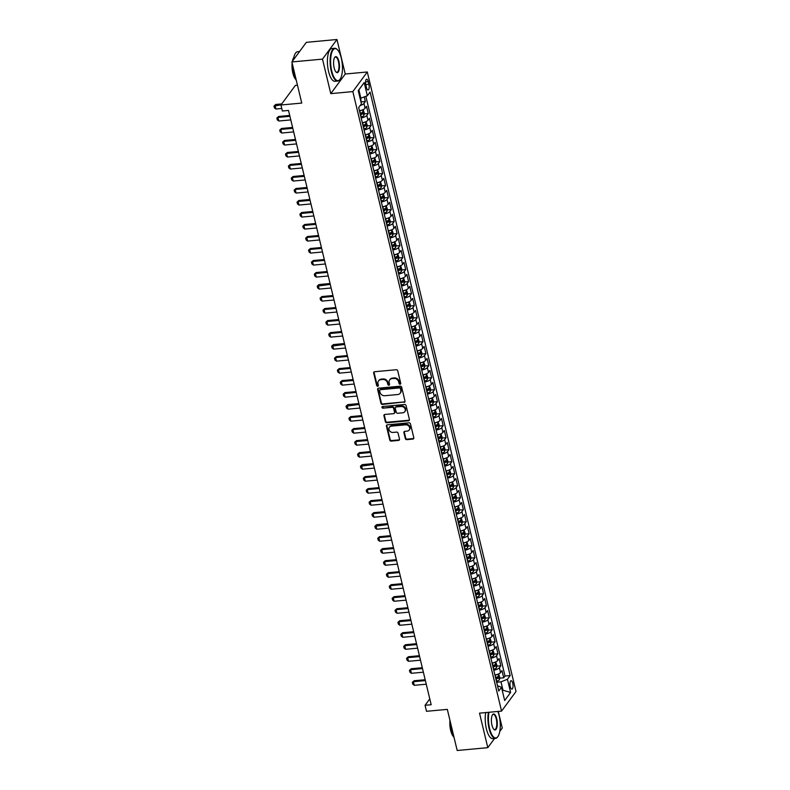 <?xml version="1.0" encoding="UTF-8"?>
<svg xmlns="http://www.w3.org/2000/svg" width="790" height="790" viewBox="0 0 790 790"><rect width="100%" height="100%" fill="white"/><g stroke="black" fill="none" stroke-linecap="round" stroke-linejoin="round"><path stroke-width="1.19" d="M400.086 384.226A0.909 0.78 -143.6 0 0 400.728 383.318L397.726 370.796A1.294 1.116 -143.6 0 0 396.234 369.73L374.598 371.735A1.294 1.116 -143.6 0 0 373.68 373.028L376.692 385.55A0.909 0.78 -143.6 0 0 378.371 385.392L377.985 383.772A4.138 3.585 -143.6 0 1 378.499 380.958A4.138 3.585 -143.6 0 1 380.928 379.644L382.725 379.476A4.138 3.585 -143.6 0 1 387.475 382.893L387.87 384.513A0.909 0.78 -143.6 0 0 389.549 384.355L389.164 382.735A4.138 3.585 -143.6 0 1 389.677 379.921A4.138 3.585 -143.6 0 1 392.107 378.608L393.904 378.44A4.138 3.585 -143.6 0 1 398.654 381.856L399.049 383.476A0.909 0.78 -143.6 0 0 400.086 384.226M389.677 379.921L390.072 379.397A4.138 3.585 -143.6 0 1 392.492 378.074L394.299 377.916A4.138 3.585 -143.6 0 1 399.049 381.323L399.434 382.943A0.909 0.78 -143.6 0 0 400.747 383.624M374.085 371.912A1.294 1.116 -143.6 0 0 374.075 372.495L377.077 385.016A0.909 0.78 -143.6 0 0 378.39 385.688M378.499 380.958L378.894 380.425A4.138 3.585 -143.6 0 1 381.313 379.111L383.12 378.943A4.138 3.585 -143.6 0 1 387.87 382.36L388.255 383.979A0.909 0.78 -143.6 0 0 389.569 384.661M512.74 683.212A4.217 1.511 84.7 0 0 511.1 680.713A4.217 1.511 84.7 0 0 510.241 686.609A4.217 1.511 84.7 0 0 511.881 689.107A4.217 1.511 84.7 0 0 512.74 683.212M405.329 438.578A1.294 1.116 -143.6 0 0 406.82 439.645L412.894 439.082A1.294 1.116 -143.6 0 0 413.812 437.798L410.474 423.894A1.294 1.116 -143.6 0 0 408.983 422.828L387.347 424.822A1.294 1.116 -143.6 0 0 386.428 426.116L389.766 440.02A1.294 1.116 -143.6 0 0 391.257 441.087L398.585 440.415A1.294 1.116 -143.6 0 0 399.503 439.122L398.071 433.167A1.294 1.116 -143.6 0 0 396.59 432.1L392.956 432.436A3.456 2.992 -143.6 0 1 391.445 426.136L405.685 424.813A3.456 2.992 -143.6 0 1 407.196 431.123L404.826 431.34A1.294 1.116 -143.6 0 0 403.907 432.634L405.329 438.578L405.724 438.055A1.294 1.116 -143.6 0 0 407.206 439.122L413.279 438.559A1.294 1.116 -143.6 0 0 413.792 438.371M322.498 59.122L330.783 93.635L345.25 74.013L336.965 39.5L322.498 59.122L291.885 61.956L301.76 103.075L280.944 105.001L282.385 111.005L288.508 110.432L431.182 704.739L425.06 705.302L426.501 711.306L447.318 709.381L457.193 750.5L487.805 747.666L494.579 738.482M330.783 93.635L352.834 91.591L501.561 711.109L479.52 713.153L487.805 747.666M404.095 402.436A1.294 1.116 -143.6 0 0 405.013 401.142L401.666 387.238A1.294 1.116 -143.6 0 0 400.184 386.172L378.548 388.176A1.294 1.116 -143.6 0 0 377.63 389.47L380.968 403.374A1.294 1.116 -143.6 0 0 382.459 404.441L404.48 401.903A1.294 1.116 -143.6 0 0 404.994 401.725M406.07 405.566L409.408 419.47A1.294 1.116 -143.6 0 1 408.489 420.764L386.853 422.769A1.294 1.116 -143.6 0 1 385.372 421.692L383.94 415.747A1.294 1.116 -143.6 0 1 384.858 414.454L393.637 413.644A1.294 1.116 -143.6 0 0 394.556 412.35L393.608 408.41A1.294 1.116 -143.6 0 0 392.116 407.334L382.982 408.183A0.909 0.78 -143.6 0 1 382.587 406.534L404.589 404.5A1.294 1.116 -143.6 0 1 406.07 405.566M499.784 731.422L502.262 728.044L498.273 711.415M291.885 61.956L306.342 42.334L336.965 39.5M499.715 678.176L503.724 677.8L501.996 670.601L500.564 672.537L499.408 667.728A5.273 1.837 166.5 0 1 493.76 670.206M496.831 666.168L500.84 665.792L499.112 658.593L497.68 660.529L496.535 655.72A5.273 1.837 166.5 0 1 490.876 658.198M493.947 654.16L497.957 653.784L496.229 646.585L494.797 648.521L493.651 643.722A5.273 1.837 166.5 0 1 487.993 646.19M491.064 642.152L495.073 641.786L493.345 634.577L491.923 636.513L490.768 631.714A5.273 1.837 166.5 0 1 485.119 634.182M488.181 630.144L492.19 629.778L490.462 622.569L489.04 624.505L487.884 619.706A5.273 1.837 166.5 0 1 482.236 622.174M485.307 618.145L489.306 617.77L487.578 610.571L486.156 612.507L485.001 607.698A5.273 1.837 166.5 0 1 479.352 610.176M482.423 606.137L486.423 605.762L484.695 598.563L483.273 600.499L482.117 595.69A5.273 1.837 166.5 0 1 476.469 598.168M479.54 594.129L483.549 593.754L481.811 586.555L480.389 588.491L479.234 583.692A5.273 1.837 166.5 0 1 473.585 586.16M476.656 582.121L480.666 581.756L478.938 574.547L477.506 576.483L476.35 571.683A5.273 1.837 166.5 0 1 470.702 574.152M473.773 570.113L477.782 569.748L476.054 562.539L474.622 564.475L473.467 559.676A5.273 1.837 166.5 0 1 467.818 562.144M470.889 558.115L474.899 557.74L473.171 550.541L471.739 552.477L470.593 547.668A5.273 1.837 166.5 0 1 464.935 550.146M468.006 546.107L472.015 545.732L470.287 538.533L468.855 540.469L467.71 535.66A5.273 1.837 166.5 0 1 462.051 538.138M465.122 534.099L469.132 533.724L467.404 526.525L465.982 528.461L464.826 523.661A5.273 1.837 166.5 0 1 459.178 526.13M462.239 522.091L466.248 521.726L464.52 514.517L463.098 516.453L461.943 511.653A5.273 1.837 166.5 0 1 456.294 514.122M459.365 510.083L463.365 509.718L461.637 502.509L460.215 504.445L459.059 499.645A5.273 1.837 166.5 0 1 453.411 502.114M456.482 498.085L460.481 497.71L458.753 490.511L457.331 492.437L456.176 487.637A5.273 1.837 166.5 0 1 450.527 490.116M453.598 486.077L457.608 485.702L455.87 478.503L454.447 480.438L453.292 475.629A5.273 1.837 166.5 0 1 447.644 478.108M450.715 474.069L454.724 473.694L452.996 466.495L451.564 468.431L450.409 463.631A5.273 1.837 166.5 0 1 444.76 466.1M447.831 462.061L451.841 461.696L450.112 454.487L448.681 456.423L447.525 451.623A5.273 1.837 166.5 0 1 441.877 454.092M444.948 450.053L448.957 449.688L447.229 442.479L445.797 444.415L444.651 439.615A5.273 1.837 166.5 0 1 438.993 442.084M442.064 438.055L446.074 437.68L444.345 430.471L442.913 432.406L441.768 427.607A5.273 1.837 166.5 0 1 436.11 430.086M439.181 426.047L443.19 425.672L441.462 418.473L440.04 420.408L438.885 415.599A5.273 1.837 166.5 0 1 433.236 418.078M436.297 414.039L440.307 413.664L438.578 406.465L437.156 408.4L436.001 403.601A5.273 1.837 166.5 0 1 430.353 406.07M433.424 402.031L437.423 401.666L435.695 394.457L434.273 396.392L433.118 391.593A5.273 1.837 166.5 0 1 427.469 394.062M430.54 390.023L434.54 389.658L432.811 382.449L431.389 384.384L430.234 379.585A5.273 1.837 166.5 0 1 424.586 382.054M427.657 378.025L431.666 377.65L429.928 370.441L428.506 372.376L427.351 367.577A5.273 1.837 166.5 0 1 421.702 370.056M424.773 366.017L428.782 365.642L427.054 358.443L425.622 360.378L424.467 355.569A5.273 1.837 166.5 0 1 418.819 358.048M421.89 354.009L425.899 353.634L424.171 346.435L422.739 348.37L421.584 343.571A5.273 1.837 166.5 0 1 415.935 346.04M419.006 342.001L423.015 341.635L421.287 334.427L419.855 336.362L418.71 331.563A5.273 1.837 166.5 0 1 413.051 334.032M416.123 329.993L420.132 329.627L418.404 322.419L416.972 324.354L415.826 319.555A5.273 1.837 166.5 0 1 410.168 322.024M413.239 317.995L417.248 317.62L415.52 310.411L414.098 312.346L412.943 307.547A5.273 1.837 166.5 0 1 407.294 310.026M410.356 305.987L414.365 305.612L412.637 298.413L411.215 300.348L410.059 295.539A5.273 1.837 166.5 0 1 404.411 298.018M407.482 293.979L411.481 293.603L409.753 286.405L408.331 288.34L407.176 283.531A5.273 1.837 166.5 0 1 401.527 286.01M404.599 281.971L408.598 281.605L406.87 274.397L405.448 276.332L404.292 271.533A5.273 1.837 166.5 0 1 398.644 274.002M401.715 269.963L405.724 269.597L403.986 262.389L402.564 264.324L401.409 259.525A5.273 1.837 166.5 0 1 395.76 261.994M398.832 257.955L402.841 257.589L401.113 250.381L399.681 252.316L398.525 247.517A5.273 1.837 166.5 0 1 392.877 249.996M395.948 245.957L399.957 245.581L398.229 238.383L396.797 240.318L395.642 235.509A5.273 1.837 166.5 0 1 389.993 237.988M393.065 233.949L397.074 233.573L395.346 226.375L393.914 228.31L392.768 223.501A5.273 1.837 166.5 0 1 387.11 225.98M390.181 221.941L394.19 221.565L392.462 214.367L391.03 216.302L389.885 211.503A5.273 1.837 166.5 0 1 384.226 213.972M387.298 209.933L391.307 209.567L389.579 202.358L388.157 204.294L387.001 199.495A5.273 1.837 166.5 0 1 381.353 201.964M384.414 197.925L388.423 197.559L386.695 190.351L385.273 192.286L384.118 187.487A5.273 1.837 166.5 0 1 378.469 189.965M381.54 185.927L385.54 185.551L383.812 178.352L382.39 180.288L381.234 175.479A5.273 1.837 166.5 0 1 375.586 177.957M378.657 173.919L382.656 173.543L380.928 166.344L379.506 168.28L378.351 163.471A5.273 1.837 166.5 0 1 372.702 165.949M375.773 161.911L379.783 161.535L378.045 154.336L376.623 156.272L375.467 151.473A5.273 1.837 166.5 0 1 369.819 153.941M372.89 149.903L376.899 149.537L375.171 142.328L373.739 144.264L372.584 139.465A5.273 1.837 166.5 0 1 366.935 141.933M370.006 137.894L374.016 137.529L372.288 130.32L370.856 132.256L369.7 127.457A5.273 1.837 166.5 0 1 364.052 129.925M367.123 125.896L371.132 125.521L369.404 118.322L367.972 120.258L366.827 115.449A5.273 1.837 166.5 0 1 361.168 117.927M364.239 113.888L368.249 113.513L366.521 106.314L365.089 108.25A5.273 1.837 166.5 0 1 359.44 110.719M365.839 84.925L366.471 87.572A4.088 1.462 84.7 0 0 368.061 89.991A4.088 1.462 84.7 0 0 368.9 84.283L368.259 81.637A4.088 1.462 84.7 0 0 366.678 79.217A4.088 1.462 84.7 0 0 365.839 84.925M352.834 91.591L367.291 71.979L516.018 691.487L501.561 711.109M503.724 677.8L505.027 676.023L510.172 675.549L370.085 92.055L367.35 95.768L360.112 98.414M510.172 675.549L507.437 679.262L510.607 692.465L504.672 700.523L501.502 687.32L498.767 691.033L358.68 107.539L361.415 103.826L358.245 90.613L364.18 82.555L367.35 95.768M361.356 101.88L365.365 101.505L363.943 103.441A5.273 1.837 166.5 0 1 360.181 105.495M368.249 113.513L366.827 115.449M371.132 125.521L369.7 127.457M374.016 137.529L372.584 139.465M376.899 149.537L375.467 151.473M379.783 161.535L378.351 163.471M382.656 173.543L381.234 175.479M385.54 185.551L384.118 187.487M388.423 197.559L387.001 199.495M391.307 209.567L389.885 211.503M394.19 221.565L392.768 223.501M397.074 233.573L395.642 235.509M399.957 245.581L398.525 247.517M402.841 257.589L401.409 259.525M405.724 269.597L404.292 271.533M408.598 281.605L407.176 283.531M411.481 293.603L410.059 295.539M414.365 305.612L412.943 307.547M417.248 317.62L415.826 319.555M420.132 329.627L418.71 331.563M423.015 341.635L421.584 343.571M425.899 353.634L424.467 355.569M428.782 365.642L427.351 367.577M431.666 377.65L430.234 379.585M434.54 389.658L433.118 391.593M437.423 401.666L436.001 403.601M440.307 413.664L438.885 415.599M443.19 425.672L441.768 427.607M446.074 437.68L444.651 439.615M448.957 449.688L447.525 451.623M451.841 461.696L450.409 463.631M454.724 473.694L453.292 475.629M457.608 485.702L456.176 487.637M460.481 497.71L459.059 499.645M463.365 509.718L461.943 511.653M466.248 521.726L464.826 523.661M469.132 533.724L467.71 535.66M472.015 545.732L470.593 547.668M474.899 557.74L473.467 559.676M477.782 569.748L476.35 571.683M480.666 581.756L479.234 583.692M483.549 593.754L482.117 595.69M486.423 605.762L485.001 607.698M489.306 617.77L487.884 619.706M492.19 629.778L490.768 631.714M495.073 641.786L493.651 643.722M497.957 653.784L496.535 655.72M500.84 665.792L499.408 667.728M505.027 676.023L365.869 96.36M365.365 101.505L364.279 96.992M502.213 690.312L502.993 690.243L500.978 681.839L496.653 682.234M360.892 98.335L358.877 89.932L358.275 90.751M297.465 85.192L295.401 85.379L280.944 105.001M345.25 74.013L367.291 71.979M429.78 698.903L425.06 705.302M502.391 691.053L502.993 690.243L510.607 692.465M497.483 685.71L501.502 687.32M362.324 122.727A5.273 1.837 -13.5 0 0 367.972 120.258M365.207 134.734A5.273 1.837 -13.5 0 0 370.856 132.256M368.091 146.743A5.273 1.837 -13.5 0 0 373.739 144.264M370.974 158.741A5.273 1.837 -13.5 0 0 376.623 156.272M373.858 170.749A5.273 1.837 -13.5 0 0 379.506 168.28M376.741 182.757A5.273 1.837 -13.5 0 0 382.39 180.288M379.615 194.765A5.273 1.837 -13.5 0 0 385.273 192.286M382.498 206.773A5.273 1.837 -13.5 0 0 388.157 204.294M385.382 218.771A5.273 1.837 -13.5 0 0 391.03 216.302M388.265 230.779A5.273 1.837 -13.5 0 0 393.914 228.31M391.149 242.787A5.273 1.837 -13.5 0 0 396.797 240.318M394.032 254.795A5.273 1.837 -13.5 0 0 399.681 252.316M396.916 266.803A5.273 1.837 -13.5 0 0 402.564 264.324M399.799 278.801A5.273 1.837 -13.5 0 0 405.448 276.332M402.683 290.809A5.273 1.837 -13.5 0 0 408.331 288.34M405.556 302.817A5.273 1.837 -13.5 0 0 411.215 300.348M408.44 314.825A5.273 1.837 -13.5 0 0 414.098 312.346M411.323 326.833A5.273 1.837 -13.5 0 0 416.972 324.354M414.207 338.831A5.273 1.837 -13.5 0 0 419.855 336.362M417.09 350.839A5.273 1.837 -13.5 0 0 422.739 348.37M419.974 362.847A5.273 1.837 -13.5 0 0 425.622 360.378M422.857 374.855A5.273 1.837 -13.5 0 0 428.506 372.376M425.741 386.863A5.273 1.837 -13.5 0 0 431.389 384.384M428.624 398.871A5.273 1.837 -13.5 0 0 434.273 396.392M431.498 410.869A5.273 1.837 -13.5 0 0 437.156 408.4M434.382 422.877A5.273 1.837 -13.5 0 0 440.04 420.408M437.265 434.885A5.273 1.837 -13.5 0 0 442.913 432.406M440.149 446.893A5.273 1.837 -13.5 0 0 445.797 444.415M443.032 458.901A5.273 1.837 -13.5 0 0 448.681 456.423M445.916 470.899A5.273 1.837 -13.5 0 0 451.564 468.431M448.799 482.907A5.273 1.837 -13.5 0 0 454.447 480.438M451.683 494.915A5.273 1.837 -13.5 0 0 457.331 492.437M454.566 506.923A5.273 1.837 -13.5 0 0 460.215 504.445M457.44 518.931A5.273 1.837 -13.5 0 0 463.098 516.453M460.323 530.929A5.273 1.837 -13.5 0 0 465.982 528.461M463.207 542.937A5.273 1.837 -13.5 0 0 468.855 540.469M466.09 554.945A5.273 1.837 -13.5 0 0 471.739 552.477M468.974 566.953A5.273 1.837 -13.5 0 0 474.622 564.475M471.857 578.961A5.273 1.837 -13.5 0 0 477.506 576.483M474.741 590.96A5.273 1.837 -13.5 0 0 480.389 588.491M477.624 602.968A5.273 1.837 -13.5 0 0 483.273 600.499M480.508 614.976A5.273 1.837 -13.5 0 0 486.156 612.507M483.381 626.983A5.273 1.837 -13.5 0 0 489.04 624.505M486.265 638.992A5.273 1.837 -13.5 0 0 491.923 636.513M489.148 650.99A5.273 1.837 -13.5 0 0 494.797 648.521M492.032 662.998A5.273 1.837 -13.5 0 0 497.68 660.529M494.915 675.006A5.273 1.837 -13.5 0 0 500.564 672.537M500.978 681.839L507.437 679.262M358.877 89.932L364.18 82.555M378.035 388.354A1.294 1.116 -143.6 0 0 378.025 388.937L381.363 402.841A1.294 1.116 -143.6 0 0 382.844 403.907L404.48 401.903M400.303 388.69A0.909 0.78 -143.6 0 0 399.256 387.949L380.267 389.707A0.909 0.78 -143.6 0 0 379.625 390.606L380.039 392.314A4.138 3.585 -143.6 0 0 384.789 395.731L397.765 394.526A4.138 3.585 -143.6 0 0 400.194 393.213A4.138 3.585 -143.6 0 0 400.708 390.398L400.688 388.166A0.909 0.78 -143.6 0 0 399.651 387.416L399.256 387.949M379.733 389.993L380.128 389.46A0.909 0.78 -143.6 0 1 380.662 389.174L399.651 387.416M400.194 393.213L400.589 392.679A4.138 3.585 -143.6 0 0 401.103 389.875L400.708 390.398M400.688 388.166L401.103 389.875M384.345 414.632A1.294 1.116 -143.6 0 0 384.335 415.214L385.757 421.169A1.294 1.116 -143.6 0 0 387.248 422.235L408.884 420.231A1.294 1.116 -143.6 0 0 409.398 420.053M394.388 413.229L394.783 412.706A1.294 1.116 -143.6 0 0 394.941 411.827L393.993 407.877A1.294 1.116 -143.6 0 0 392.512 406.81L382.982 408.183M382.321 406.603A0.909 0.78 -143.6 0 0 383.377 407.65M402.742 412.805A3.456 2.992 -143.6 0 0 401.221 406.495L396.205 406.959A1.294 1.116 -143.6 0 0 395.286 408.252L396.234 412.202A1.294 1.116 -143.6 0 0 397.716 413.269L402.742 412.805M404.766 411.699L405.161 411.165A3.456 2.992 -143.6 0 0 401.616 405.961L401.221 406.495M395.444 407.373L395.839 406.84A1.294 1.116 -143.6 0 1 396.6 406.425L401.616 405.961M404.312 431.518A1.294 1.116 -143.6 0 0 404.292 432.1L405.724 438.055M409.23 430.017L409.615 429.493A3.456 2.992 -143.6 0 0 406.08 424.289L405.685 424.813M389.411 427.232L389.806 426.709A3.456 2.992 -143.6 0 1 391.83 425.603L406.08 424.289M386.833 425.01A1.294 1.116 -143.6 0 0 386.824 425.583L390.161 439.497A1.294 1.116 -143.6 0 0 391.643 440.563L398.98 439.882A1.294 1.116 -143.6 0 0 399.493 439.704M361.158 102.779L360.783 98.345M281.754 103.905L275.759 104.458L275.058 105.406L275.927 109.01L281.773 108.467M275.927 109.01L274.406 107.865L273.982 106.058L275.759 104.458M281.043 104.853L273.982 106.058M341.31 58.164A16.077 5.757 84.7 0 0 337.37 49.652A16.077 5.757 84.7 0 0 331.454 53.621A16.077 5.757 84.7 0 0 331.77 71.1A16.077 5.757 84.7 0 0 340.115 79.207A16.077 5.757 84.7 0 0 341.31 58.164M339.967 79.395A16.471 5.905 -95.3 0 1 339.828 79.602A16.471 5.905 -95.3 0 1 337.685 81.064A16.471 5.905 -95.3 0 1 331.287 71.297A16.471 5.905 -95.3 0 1 334.654 48.269A16.471 5.905 -95.3 0 1 337.024 49.316A16.471 5.905 -95.3 0 1 337.202 49.493M338.92 61.403A8.038 2.884 -95.3 0 1 339.078 70.132A8.038 2.884 -95.3 0 1 336.125 72.127A8.038 2.884 -95.3 0 1 334.15 67.871A8.038 2.884 -95.3 0 1 334.753 57.344A8.038 2.884 -95.3 0 1 338.92 61.403M335.947 71.939A7.643 2.735 84.7 0 0 336.876 72.275A7.643 2.735 84.7 0 0 338.436 61.59A7.643 2.735 84.7 0 0 335.464 57.058A7.643 2.735 84.7 0 0 334.614 57.561M296.359 80.59A16.471 5.905 -95.3 0 1 294.305 74.714A16.471 5.905 -95.3 0 1 293.218 67.515M293.396 59.902A16.471 5.905 -95.3 0 1 297.672 51.696L299.578 51.518M295.845 79.484A11.86 4.246 -95.3 0 1 292.853 73.124A11.86 4.246 -95.3 0 1 292.142 63.002M292.389 61.274A11.86 4.246 -95.3 0 1 293.811 57.502M337.685 81.064L335 81.311A16.471 5.905 -95.3 0 1 328.591 71.544A16.471 5.905 -95.3 0 1 331.958 48.516L334.654 48.269M488.971 712.274A16.077 5.757 84.7 0 0 489.583 728.429A16.077 5.757 84.7 0 0 497.917 736.537A16.077 5.757 84.7 0 0 499.122 715.493A16.077 5.757 84.7 0 0 497.868 711.454M497.779 736.724A16.471 5.905 -95.3 0 1 497.641 736.932A16.471 5.905 -95.3 0 1 495.498 738.393A16.471 5.905 -95.3 0 1 489.099 728.627A16.471 5.905 -95.3 0 1 488.418 712.323M496.732 718.732A8.038 2.884 -95.3 0 1 496.89 727.471A8.038 2.884 -95.3 0 1 493.938 729.456A8.038 2.884 -95.3 0 1 491.963 725.2A8.038 2.884 -95.3 0 1 492.565 714.683A8.038 2.884 -95.3 0 1 496.732 718.732M493.76 729.269A7.643 2.735 84.7 0 0 494.688 729.605A7.643 2.735 84.7 0 0 496.248 718.92A7.643 2.735 84.7 0 0 493.276 714.387A7.643 2.735 84.7 0 0 492.427 714.891M454.171 737.929A16.471 5.905 -95.3 0 1 452.117 732.054A16.471 5.905 -95.3 0 1 451.031 724.855M453.657 736.813A11.86 4.246 -95.3 0 1 450.665 730.454A11.86 4.246 -95.3 0 1 449.954 720.342M495.498 738.393L492.812 738.65A16.471 5.905 -95.3 0 1 486.403 728.874A16.471 5.905 -95.3 0 1 485.722 712.57M361.583 110.225A3.496 1.215 166.5 0 1 359.746 110.946L359.509 111.005M363.114 109.642L364.368 113.296L363.874 115.557A3.496 1.215 166.5 0 1 361.188 116.95L360.951 117.009M360.408 114.728L360.635 114.669A3.496 1.215 -13.5 0 0 362.887 113.681L362.541 112.239A3.496 1.215 166.5 0 1 360.289 113.227L360.062 113.286M362.887 113.681L361.119 113.849A1.778 0.622 166.5 0 1 360.378 114.116L360.27 114.145M289.703 115.439L278.643 116.466L277.942 117.414L278.811 121.018L290.779 119.912M278.811 121.018L277.29 119.863L276.856 118.066L278.643 116.466M289.91 116.308L277.942 117.414L276.856 118.066M364.466 122.223A3.496 1.215 166.5 0 1 362.63 122.954L362.393 123.013M365.997 121.65L367.251 125.304L366.757 127.565A3.496 1.215 166.5 0 1 364.062 128.958L363.834 129.017M363.291 126.736L363.519 126.677A3.496 1.215 -13.5 0 0 365.77 125.689L365.424 124.247A3.496 1.215 166.5 0 1 363.173 125.235L362.946 125.294M365.77 125.689L364.002 125.857A1.778 0.622 166.5 0 1 363.262 126.124L363.143 126.153M292.586 127.447L281.526 128.464L280.825 129.422L281.694 133.026L293.663 131.92M281.694 133.026L280.174 131.871L279.739 130.073L281.526 128.464M292.794 128.316L280.825 129.422L279.739 130.073M367.35 134.231A3.496 1.215 166.5 0 1 365.503 134.962L365.276 135.021M368.881 133.648L370.135 137.302L369.641 139.563A3.496 1.215 166.5 0 1 366.945 140.966L366.718 141.025M366.165 138.744L366.402 138.685A3.496 1.215 -13.5 0 0 368.654 137.697L368.308 136.255A3.496 1.215 166.5 0 1 366.056 137.243L365.819 137.302M368.654 137.697L366.886 137.865A1.778 0.622 166.5 0 1 366.135 138.131L366.027 138.161M295.47 139.455L284.41 140.472L283.709 141.43L284.568 145.034L296.546 143.918M284.568 145.034L283.057 143.879L282.623 142.082L284.41 140.472M295.677 140.324L283.709 141.43L282.623 142.082M370.234 146.239A3.496 1.215 166.5 0 1 368.387 146.96L368.16 147.029M371.754 145.656L373.018 149.31L372.525 151.571A3.496 1.215 166.5 0 1 369.829 152.964L369.601 153.033M369.049 150.752L369.286 150.683A3.496 1.215 -13.5 0 0 371.537 149.705L371.191 148.263A3.496 1.215 166.5 0 1 368.94 149.241L368.703 149.31M371.537 149.705L369.769 149.863A1.778 0.622 166.5 0 1 369.019 150.139L368.91 150.169M298.353 151.453L287.293 152.48L286.592 153.438L287.451 157.032L299.43 155.926M287.451 157.032L285.941 155.887L285.506 154.089L287.293 152.48M298.561 152.322L286.592 153.438L285.506 154.089M373.117 158.247A3.496 1.215 166.5 0 1 371.27 158.968L371.043 159.027M374.638 157.664L375.902 161.318L375.408 163.579A3.496 1.215 166.5 0 1 372.712 164.972L372.485 165.031M371.932 162.75L372.169 162.691A3.496 1.215 -13.5 0 0 374.411 161.713L374.065 160.271A3.496 1.215 166.5 0 1 371.823 161.249L371.586 161.308M374.411 161.713L372.653 161.871A1.778 0.622 166.5 0 1 371.902 162.138L371.794 162.167M301.237 163.461L290.177 164.488L289.476 165.436L290.335 169.04L302.313 167.934M290.335 169.04L288.824 167.895L288.39 166.088L290.177 164.488M301.444 164.33L289.476 165.436L288.39 166.088M376 170.255A3.496 1.215 166.5 0 1 374.154 170.976L373.927 171.035M377.521 169.672L378.785 173.326L378.291 175.587A3.496 1.215 166.5 0 1 375.596 176.98L375.369 177.039M374.816 174.758L375.053 174.699A3.496 1.215 -13.5 0 0 377.294 173.711L376.949 172.279A3.496 1.215 166.5 0 1 374.707 173.257L374.47 173.316M377.294 173.711L375.536 173.879A1.778 0.622 166.5 0 1 374.786 174.146L374.677 174.175M304.12 175.469L293.06 176.496L292.359 177.444L293.218 181.048L305.187 179.942M293.218 181.048L291.707 179.893L291.273 178.096L293.06 176.496M304.328 176.338L292.359 177.444L291.273 178.096M378.884 182.253A3.496 1.215 166.5 0 1 377.037 182.984L376.8 183.043M380.405 181.68L381.669 185.334L381.175 187.595A3.496 1.215 166.5 0 1 378.479 188.988L378.242 189.047M377.699 186.766L377.926 186.707A3.496 1.215 -13.5 0 0 380.178 185.719L379.832 184.277A3.496 1.215 166.5 0 1 377.581 185.265L377.353 185.324M380.178 185.719L378.42 185.887A1.778 0.622 166.5 0 1 377.669 186.154L377.561 186.183M307.004 187.477L295.944 188.494L295.233 189.452L296.102 193.056L308.07 191.95M296.102 193.056L294.591 191.901L294.156 190.104L295.944 188.494M307.211 188.346L295.233 189.452L294.156 190.104M381.768 194.261A3.496 1.215 166.5 0 1 379.921 194.992L379.684 195.051M383.288 193.678L384.552 197.332L384.059 199.594A3.496 1.215 166.5 0 1 381.363 200.996L381.126 201.055M380.582 198.774L380.81 198.715A3.496 1.215 -13.5 0 0 383.061 197.727L382.716 196.285A3.496 1.215 166.5 0 1 380.464 197.273L380.237 197.332M383.061 197.727L381.303 197.895A1.778 0.622 166.5 0 1 380.553 198.162L380.444 198.191M309.877 199.485L298.827 200.502L298.116 201.46L298.985 205.064L310.954 203.948M298.985 205.064L297.465 203.909L297.04 202.112L298.827 200.502M310.095 200.354L298.116 201.46L297.04 202.112M384.651 206.269A3.496 1.215 166.5 0 1 382.804 206.99L382.567 207.059M386.172 205.686L387.426 209.34L386.932 211.602A3.496 1.215 166.5 0 1 384.246 212.994L384.009 213.063M383.466 210.782L383.693 210.713A3.496 1.215 -13.5 0 0 385.945 209.735L385.599 208.293A3.496 1.215 166.5 0 1 383.348 209.271L383.12 209.34M385.945 209.735L384.187 209.893A1.778 0.622 166.5 0 1 383.436 210.17L383.328 210.199M312.761 211.483L301.701 212.51L301 213.468L301.869 217.062L313.837 215.956M301.869 217.062L300.348 215.917L299.924 214.12L301.701 212.51M312.978 212.352L301 213.468L299.924 214.12M387.525 218.277A3.496 1.215 166.5 0 1 385.688 218.998L385.451 219.067M389.055 217.694L390.309 221.348L389.816 223.609A3.496 1.215 166.5 0 1 387.13 225.002L386.893 225.061M386.35 222.78L386.577 222.721A3.496 1.215 -13.5 0 0 388.828 221.743L388.483 220.301A3.496 1.215 166.5 0 1 386.231 221.279L386.004 221.348M388.828 221.743L387.06 221.901A1.778 0.622 166.5 0 1 386.32 222.168L386.211 222.197M315.644 223.491L304.584 224.518L303.883 225.466L304.752 229.07L316.721 227.964M304.752 229.07L303.232 227.925L302.797 226.118L304.584 224.518M315.852 224.36L303.883 225.466L302.797 226.118M390.408 230.285A3.496 1.215 166.5 0 1 388.571 231.006L388.334 231.065M391.939 229.702L393.193 233.356L392.699 235.618A3.496 1.215 166.5 0 1 390.003 237.01L389.776 237.069M389.233 234.788L389.46 234.729A3.496 1.215 -13.5 0 0 391.712 233.741L391.366 232.309A3.496 1.215 166.5 0 1 389.115 233.287L388.887 233.346M391.712 233.741L389.944 233.909A1.778 0.622 166.5 0 1 389.203 234.176L389.085 234.205M318.528 235.499L307.468 236.526L306.767 237.474L307.636 241.078L319.604 239.972M307.636 241.078L306.115 239.933L305.681 238.126L307.468 236.526M318.735 236.368L306.767 237.474L305.681 238.126M393.292 242.283A3.496 1.215 166.5 0 1 391.445 243.014L391.218 243.073M394.822 241.71L396.076 245.364L395.583 247.625A3.496 1.215 166.5 0 1 392.887 249.018L392.66 249.077M392.107 246.796L392.344 246.737A3.496 1.215 -13.5 0 0 394.595 245.749L394.25 244.308A3.496 1.215 166.5 0 1 391.998 245.295L391.761 245.354M394.595 245.749L392.828 245.917A1.778 0.622 166.5 0 1 392.077 246.184L391.968 246.213M321.412 247.507L310.351 248.524L309.65 249.482L310.51 253.086L322.488 251.98M310.51 253.086L308.999 251.931L308.564 250.134L310.351 248.524M321.619 248.376L309.65 249.482L308.564 250.134M396.175 254.291A3.496 1.215 166.5 0 1 394.329 255.022L394.101 255.081M397.696 253.709L398.96 257.362L398.466 259.624A3.496 1.215 166.5 0 1 395.77 261.026L395.543 261.085M394.99 258.804L395.227 258.745A3.496 1.215 -13.5 0 0 397.479 257.757L397.133 256.315A3.496 1.215 166.5 0 1 394.882 257.303L394.644 257.362M397.479 257.757L395.711 257.925A1.778 0.622 166.5 0 1 394.961 258.192L394.852 258.221M324.295 259.515L313.235 260.532L312.534 261.49L313.393 265.094L325.371 263.978M313.393 265.094L311.882 263.939L311.448 262.142L313.235 260.532M324.502 260.384L312.534 261.49L311.448 262.142M399.059 266.299A3.496 1.215 166.5 0 1 397.212 267.02L396.985 267.089M400.579 265.716L401.843 269.37L401.35 271.632A3.496 1.215 166.5 0 1 398.654 273.024L398.427 273.093M397.874 270.812L398.111 270.743A3.496 1.215 -13.5 0 0 400.352 269.765L400.007 268.324A3.496 1.215 166.5 0 1 397.765 269.301L397.528 269.37M400.352 269.765L398.594 269.923A1.778 0.622 166.5 0 1 397.844 270.2L397.735 270.229M327.178 271.513L316.119 272.54L315.417 273.498L316.276 277.093L328.255 275.987M316.276 277.093L314.766 275.947L314.331 274.15L316.119 272.54M327.386 272.382L315.417 273.498L314.331 274.15M401.942 278.307A3.496 1.215 166.5 0 1 400.096 279.028L399.868 279.097M403.463 277.725L404.727 281.378L404.233 283.64A3.496 1.215 166.5 0 1 401.537 285.032L401.31 285.091M400.757 282.81L400.994 282.751A3.496 1.215 -13.5 0 0 403.236 281.773L402.89 280.332A3.496 1.215 166.5 0 1 400.649 281.309L400.412 281.378M403.236 281.773L401.478 281.931A1.778 0.622 166.5 0 1 400.728 282.208L400.619 282.237M330.062 283.521L319.002 284.548L318.301 285.506L319.16 289.101L331.129 287.995M319.16 289.101L317.649 287.955L317.215 286.148L319.002 284.548M330.269 284.39L317.215 286.148M404.826 290.315A3.496 1.215 166.5 0 1 402.979 291.036L402.752 291.095M406.346 289.733L407.61 293.386L407.117 295.648A3.496 1.215 166.5 0 1 404.421 297.04L404.184 297.099M403.641 294.818L403.868 294.759A3.496 1.215 -13.5 0 0 406.119 293.771L405.774 292.34A3.496 1.215 166.5 0 1 403.522 293.317L403.295 293.376M406.119 293.771L404.362 293.939A1.778 0.622 166.5 0 1 403.611 294.206L403.502 294.236M332.946 295.529L321.885 296.556L321.175 297.504L322.043 301.109L334.012 300.002M322.043 301.109L320.533 299.963L320.098 298.156L321.885 296.556M333.153 296.398L321.175 297.504L320.098 298.156M407.709 302.323A3.496 1.215 166.5 0 1 405.863 303.044L405.625 303.103M409.23 301.74L410.494 305.394L410 307.656A3.496 1.215 166.5 0 1 407.304 309.048L407.067 309.107M406.524 306.826L406.751 306.767A3.496 1.215 -13.5 0 0 409.003 305.779L408.657 304.338A3.496 1.215 166.5 0 1 406.406 305.325L406.178 305.384M409.003 305.779L407.245 305.947A1.778 0.622 166.5 0 1 406.495 306.214L406.386 306.244M335.819 307.537L324.769 308.554L324.058 309.512L324.927 313.116L336.896 312.01M324.927 313.116L323.406 311.961L322.982 310.164L324.769 308.554M336.036 308.406L324.058 309.512L322.982 310.164M410.593 314.321A3.496 1.215 166.5 0 1 408.746 315.052L408.509 315.111M412.113 313.739L413.368 317.392L412.874 319.654A3.496 1.215 166.5 0 1 410.188 321.056L409.951 321.115M409.408 318.834L409.635 318.775A3.496 1.215 -13.5 0 0 411.886 317.787L411.541 316.346A3.496 1.215 166.5 0 1 409.289 317.333L409.062 317.392M411.886 317.787L410.129 317.955A1.778 0.622 166.5 0 1 409.378 318.222L409.269 318.251M338.703 319.545L327.643 320.562L326.942 321.52L327.81 325.125L339.779 324.009M327.81 325.125L326.29 323.969L325.865 322.172L327.643 320.562M338.92 320.414L326.942 321.52L325.865 322.172M413.466 326.329A3.496 1.215 166.5 0 1 411.63 327.05L411.393 327.119M414.997 325.747L416.251 329.4L415.757 331.662A3.496 1.215 166.5 0 1 413.071 333.054L412.834 333.123M412.291 330.842L412.518 330.773A3.496 1.215 -13.5 0 0 414.77 329.795L414.424 328.354A3.496 1.215 166.5 0 1 412.173 329.331L411.946 329.4M414.77 329.795L413.002 329.953A1.778 0.622 166.5 0 1 412.262 330.23L412.153 330.26M341.586 331.543L330.526 332.57L329.825 333.528L330.694 337.123L342.663 336.017M330.694 337.123L329.173 335.977L328.739 334.18L330.526 332.57M341.793 332.412L329.825 333.528L328.739 334.18M416.35 338.337A3.496 1.215 166.5 0 1 414.513 339.058L414.276 339.127M417.88 337.755L419.135 341.408L418.641 343.67A3.496 1.215 166.5 0 1 415.945 345.062L415.718 345.121M415.175 342.84L415.402 342.781A3.496 1.215 -13.5 0 0 417.653 341.803L417.308 340.362A3.496 1.215 166.5 0 1 415.056 341.339L414.829 341.408M417.653 341.803L415.886 341.961A1.778 0.622 166.5 0 1 415.145 342.238L415.026 342.268M344.47 343.551L333.41 344.578L332.709 345.536L333.578 349.131L345.546 348.025M333.578 349.131L332.057 347.985L331.622 346.178L333.41 344.578M344.677 344.42L331.622 346.178M419.233 350.345A3.496 1.215 166.5 0 1 417.387 351.066L417.16 351.125M420.764 349.763L422.018 353.416L421.524 355.678A3.496 1.215 166.5 0 1 418.828 357.07L418.601 357.129M418.048 354.848L418.285 354.789A3.496 1.215 -13.5 0 0 420.537 353.801L420.191 352.37A3.496 1.215 166.5 0 1 417.94 353.347L417.703 353.406M420.537 353.801L418.769 353.969A1.778 0.622 166.5 0 1 418.019 354.236L417.91 354.266M347.353 355.559L336.293 356.586L335.592 357.534L336.451 361.139L348.43 360.033M336.451 361.139L334.94 359.993L334.506 358.186L336.293 356.586M347.56 356.428L335.592 357.534L334.506 358.186M422.117 362.353A3.496 1.215 166.5 0 1 420.27 363.074L420.043 363.133M423.638 361.771L424.901 365.424L424.408 367.686A3.496 1.215 166.5 0 1 421.712 369.078L421.485 369.137M420.932 366.856L421.169 366.797A3.496 1.215 -13.5 0 0 423.42 365.81L423.075 364.368A3.496 1.215 166.5 0 1 420.823 365.355L420.586 365.415M423.42 365.81L421.653 365.977A1.778 0.622 166.5 0 1 420.902 366.244L420.794 366.274M350.237 367.567L339.177 368.594L338.476 369.542L339.335 373.147L351.313 372.041M339.335 373.147L337.824 371.991L337.389 370.194L339.177 368.594M350.444 368.436L338.476 369.542L337.389 370.194M425 374.351A3.496 1.215 166.5 0 1 423.154 375.082L422.926 375.141M426.521 373.769L427.785 377.423L427.291 379.684A3.496 1.215 166.5 0 1 424.595 381.086L424.368 381.145M423.815 378.864L424.052 378.805A3.496 1.215 -13.5 0 0 426.294 377.818L425.948 376.376A3.496 1.215 166.5 0 1 423.707 377.363L423.47 377.423M426.294 377.818L424.536 377.985A1.778 0.622 166.5 0 1 423.786 378.252L423.677 378.282M353.12 379.575L342.06 380.592L341.359 381.55L342.218 385.155L354.197 384.039M342.218 385.155L340.707 383.999L340.273 382.202L342.06 380.592M353.328 380.444L341.359 381.55L340.273 382.202M427.884 386.359A3.496 1.215 166.5 0 1 426.037 387.09L425.81 387.149M429.404 385.777L430.669 389.431L430.175 391.692A3.496 1.215 166.5 0 1 427.479 393.084L427.252 393.153M426.699 390.872L426.936 390.803A3.496 1.215 -13.5 0 0 429.177 389.826L428.832 388.384A3.496 1.215 166.5 0 1 426.59 389.371L426.353 389.431M429.177 389.826L427.42 389.984A1.778 0.622 166.5 0 1 426.669 390.26L426.56 390.29M356.004 391.573L344.944 392.6L344.243 393.558L345.102 397.163L357.07 396.047M345.102 397.163L343.591 396.007L343.156 394.21L344.944 392.6M356.211 392.452L344.243 393.558L343.156 394.21M430.767 398.367A3.496 1.215 166.5 0 1 428.921 399.088L428.694 399.157M432.288 397.785L433.552 401.438L433.058 403.7A3.496 1.215 166.5 0 1 430.362 405.092L430.125 405.161M429.582 402.87L429.809 402.811A3.496 1.215 -13.5 0 0 432.061 401.834L431.715 400.392A3.496 1.215 166.5 0 1 429.464 401.369L429.237 401.438M432.061 401.834L430.303 401.992A1.778 0.622 166.5 0 1 429.553 402.268L429.444 402.298M358.887 403.581L347.827 404.608L347.116 405.566L347.985 409.161L359.954 408.055M347.985 409.161L346.474 408.015L346.04 406.208L347.827 404.608M359.094 404.45L346.04 406.208M433.651 410.375A3.496 1.215 166.5 0 1 431.804 411.096L431.567 411.156M435.172 409.793L436.435 413.447L435.942 415.708A3.496 1.215 166.5 0 1 433.246 417.1L433.009 417.16M432.466 414.878L432.693 414.819A3.496 1.215 -13.5 0 0 434.944 413.841L434.599 412.4A3.496 1.215 166.5 0 1 432.347 413.377L432.12 413.437M434.944 413.841L433.187 414A1.778 0.622 166.5 0 1 432.436 414.266L432.328 414.296M361.761 415.589L350.711 416.616L350 417.564L350.869 421.169L362.837 420.063M350.869 421.169L349.348 420.023L348.923 418.216L350.711 416.616M361.978 416.458L350 417.564L348.923 418.216M436.534 422.383A3.496 1.215 166.5 0 1 434.688 423.104L434.451 423.163M438.055 421.801L439.309 425.454L438.815 427.716A3.496 1.215 166.5 0 1 436.129 429.108L435.892 429.168M435.349 426.886L435.576 426.827A3.496 1.215 -13.5 0 0 437.828 425.84L437.482 424.398A3.496 1.215 166.5 0 1 435.231 425.385L435.004 425.445M437.828 425.84L436.07 426.007A1.778 0.622 166.5 0 1 435.32 426.274L435.211 426.304M364.644 427.597L353.584 428.624L352.883 429.572L353.752 433.177L365.721 432.071M353.752 433.177L352.231 432.021L351.807 430.224L353.584 428.624M364.862 428.466L352.883 429.572L351.807 430.224M439.408 434.382A3.496 1.215 166.5 0 1 437.571 435.112L437.334 435.172M440.938 433.809L442.193 437.453L441.699 439.714A3.496 1.215 166.5 0 1 439.013 441.116L438.776 441.175M438.233 438.894L438.46 438.835A3.496 1.215 -13.5 0 0 440.711 437.848L440.366 436.406A3.496 1.215 166.5 0 1 438.114 437.393L437.887 437.453M440.711 437.848L438.944 438.016A1.778 0.622 166.5 0 1 438.203 438.282L438.094 438.312M367.528 439.605L356.468 440.623L355.767 441.58L356.636 445.185L368.604 444.069M356.636 445.185L355.115 444.029L354.68 442.232L356.468 440.623M367.735 440.474L355.767 441.58L354.68 442.232M442.291 446.39A3.496 1.215 166.5 0 1 440.455 447.12L440.218 447.18M443.822 445.807L445.076 449.461L444.582 451.722A3.496 1.215 166.5 0 1 441.887 453.114L441.659 453.184M441.116 450.902L441.343 450.833A3.496 1.215 -13.5 0 0 443.595 449.856L443.249 448.414A3.496 1.215 166.5 0 1 440.998 449.401L440.771 449.461M443.595 449.856L441.827 450.014A1.778 0.622 166.5 0 1 441.087 450.29L440.968 450.32M370.411 451.603L359.351 452.631L358.65 453.588L359.519 457.193L371.488 456.077M359.519 457.193L357.998 456.037L357.564 454.24L359.351 452.631M370.619 452.482L358.65 453.588L357.564 454.24M445.175 458.398A3.496 1.215 166.5 0 1 443.328 459.118L443.101 459.188M446.706 457.815L447.96 461.469L447.466 463.73A3.496 1.215 166.5 0 1 444.77 465.122L444.543 465.192M443.99 462.91L444.227 462.841A3.496 1.215 -13.5 0 0 446.478 461.864L446.133 460.422A3.496 1.215 166.5 0 1 443.881 461.4L443.644 461.469M446.478 461.864L444.711 462.022A1.778 0.622 166.5 0 1 443.96 462.298L443.852 462.328M373.295 463.612L362.235 464.639L361.534 465.596L362.393 469.191L374.371 468.085M362.393 469.191L360.882 468.045L360.447 466.238L362.235 464.639M373.502 464.481L360.447 466.238M448.058 470.406A3.496 1.215 166.5 0 1 446.212 471.126L445.985 471.186M449.579 469.823L450.843 473.477L450.349 475.738A3.496 1.215 166.5 0 1 447.654 477.13L447.426 477.19M446.873 474.909L447.11 474.849A3.496 1.215 -13.5 0 0 449.362 473.872L449.016 472.43A3.496 1.215 166.5 0 1 446.765 473.407L446.528 473.467M449.362 473.872L447.594 474.03A1.778 0.622 166.5 0 1 446.844 474.296L446.735 474.326M376.178 475.62L365.118 476.647L364.417 477.594L365.276 481.199L377.255 480.093M365.276 481.199L363.765 480.053L363.331 478.246L365.118 476.647M376.386 476.488L364.417 477.594L363.331 478.246M450.942 482.413A3.496 1.215 166.5 0 1 449.095 483.134L448.868 483.194M452.463 481.831L453.727 485.485L453.233 487.746A3.496 1.215 166.5 0 1 450.537 489.138L450.31 489.198M449.757 486.916L449.994 486.857A3.496 1.215 -13.5 0 0 452.236 485.87L451.89 484.428A3.496 1.215 166.5 0 1 449.648 485.416L449.411 485.475M452.236 485.87L450.478 486.038A1.778 0.622 166.5 0 1 449.727 486.304L449.619 486.334M379.062 487.628L368.002 488.654L367.301 489.603L368.16 493.207L380.138 492.101M368.16 493.207L366.649 492.051L366.214 490.254L368.002 488.654M379.269 488.497L367.301 489.603L366.214 490.254M453.825 494.412A3.496 1.215 166.5 0 1 451.979 495.142L451.752 495.202M455.346 493.839L456.61 497.493L456.116 499.744A3.496 1.215 166.5 0 1 453.421 501.146L453.193 501.206M452.64 498.925L452.877 498.865A3.496 1.215 -13.5 0 0 455.119 497.878L454.773 496.436A3.496 1.215 166.5 0 1 452.532 497.424L452.295 497.483M455.119 497.878L453.361 498.046A1.778 0.622 166.5 0 1 452.611 498.312L452.502 498.342M381.945 499.635L370.885 500.653L370.184 501.611L371.043 505.215L383.012 504.109M371.043 505.215L369.532 504.06L369.098 502.262L370.885 500.653M382.153 500.505L370.184 501.611L369.098 502.262M456.709 506.42A3.496 1.215 166.5 0 1 454.862 507.15L454.635 507.21M458.23 505.837L459.494 509.491L459 511.752A3.496 1.215 166.5 0 1 456.304 513.144L456.067 513.214M455.524 510.933L455.751 510.863A3.496 1.215 -13.5 0 0 458.003 509.886L457.657 508.444A3.496 1.215 166.5 0 1 455.405 509.432L455.178 509.491M458.003 509.886L456.245 510.044A1.778 0.622 166.5 0 1 455.494 510.32L455.386 510.35M384.829 511.634L373.769 512.661L373.058 513.619L373.927 517.223L385.895 516.107M373.927 517.223L372.416 516.067L371.981 514.27L373.769 512.661M385.036 512.513L373.058 513.619L371.981 514.27M459.592 518.428A3.496 1.215 166.5 0 1 457.746 519.149L457.509 519.218M461.113 517.845L462.377 521.499L461.883 523.76A3.496 1.215 166.5 0 1 459.188 525.153L458.951 525.222M458.407 522.94L458.635 522.871A3.496 1.215 -13.5 0 0 460.886 521.894L460.54 520.452A3.496 1.215 166.5 0 1 458.289 521.43L458.062 521.499M460.886 521.894L459.128 522.052A1.778 0.622 166.5 0 1 458.378 522.328L458.269 522.358M387.702 523.642L376.652 524.669L375.941 525.626L376.81 529.221L388.779 528.115M376.81 529.221L375.29 528.076L374.865 526.268L376.652 524.669M387.92 524.511L374.865 526.268M462.476 530.436A3.496 1.215 166.5 0 1 460.629 531.157L460.392 531.216M463.997 529.853L465.251 533.507L464.757 535.768A3.496 1.215 166.5 0 1 462.071 537.161L461.834 537.22M461.291 534.939L461.518 534.879A3.496 1.215 -13.5 0 0 463.769 533.902L463.424 532.46A3.496 1.215 166.5 0 1 461.172 533.438L460.945 533.497M463.769 533.902L462.012 534.06A1.778 0.622 166.5 0 1 461.261 534.326L461.153 534.356M390.586 535.65L379.526 536.677L378.825 537.625L379.694 541.229L391.662 540.123M379.694 541.229L378.173 540.083L377.748 538.276L379.526 536.677M390.803 536.519L378.825 537.625L377.748 538.276M465.35 542.444A3.496 1.215 166.5 0 1 463.513 543.164L463.276 543.224M466.88 541.861L468.134 545.515L467.641 547.776A3.496 1.215 166.5 0 1 464.954 549.168L464.718 549.228M464.174 546.947L464.401 546.887A3.496 1.215 -13.5 0 0 466.653 545.9L466.307 544.458A3.496 1.215 166.5 0 1 464.056 545.446L463.829 545.505M466.653 545.9L464.885 546.068A1.778 0.622 166.5 0 1 464.145 546.334L464.036 546.364M393.469 547.658L382.409 548.685L381.708 549.633L382.577 553.237L394.546 552.131M382.577 553.237L381.057 552.082L380.622 550.284L382.409 548.685M393.677 548.527L381.708 549.633L380.622 550.284M468.233 554.442A3.496 1.215 166.5 0 1 466.396 555.173L466.159 555.232M469.764 553.869L471.018 557.523L470.524 559.784A3.496 1.215 166.5 0 1 467.828 561.177L467.601 561.236M467.058 558.955L467.285 558.895A3.496 1.215 -13.5 0 0 469.537 557.908L469.191 556.466A3.496 1.215 166.5 0 1 466.939 557.454L466.712 557.513M469.537 557.908L467.769 558.076A1.778 0.622 166.5 0 1 467.028 558.342L466.91 558.372M396.353 559.666L385.293 560.683L384.592 561.641L385.461 565.245L397.429 564.139M385.461 565.245L383.94 564.09L383.506 562.292L385.293 560.683M396.56 560.535L384.592 561.641L383.506 562.292M471.117 566.45A3.496 1.215 166.5 0 1 469.27 567.181L469.043 567.24M472.647 565.867L473.901 569.521L473.407 571.782A3.496 1.215 166.5 0 1 470.712 573.175L470.485 573.244M469.932 570.963L470.169 570.894A3.496 1.215 -13.5 0 0 472.42 569.916L472.074 568.474A3.496 1.215 166.5 0 1 469.823 569.462L469.586 569.521M472.42 569.916L470.652 570.084A1.778 0.622 166.5 0 1 469.902 570.35L469.793 570.38M399.236 571.674L388.176 572.691L387.475 573.649L388.334 577.253L400.313 576.137M388.334 577.253L386.824 576.098L386.389 574.3L388.176 572.691M399.444 572.543L387.475 573.649L386.389 574.3M474 578.458A3.496 1.215 166.5 0 1 472.153 579.179L471.926 579.248M475.521 577.875L476.785 581.529L476.291 583.79A3.496 1.215 166.5 0 1 473.595 585.183L473.368 585.252M472.815 582.971L473.052 582.902A3.496 1.215 -13.5 0 0 475.304 581.924L474.958 580.482A3.496 1.215 166.5 0 1 472.706 581.46L472.469 581.529M475.304 581.924L473.536 582.082A1.778 0.622 166.5 0 1 472.785 582.358L472.677 582.388M402.12 583.672L391.06 584.699L390.359 585.657L391.218 589.251L403.196 588.145M391.218 589.251L389.707 588.106L389.272 586.308L391.06 584.699M402.327 584.541L390.359 585.657L389.272 586.308M476.884 590.466A3.496 1.215 166.5 0 1 475.037 591.187L474.81 591.246M478.404 589.883L479.668 593.537L479.175 595.798A3.496 1.215 166.5 0 1 476.479 597.191L476.252 597.25M475.699 594.969L475.935 594.91A3.496 1.215 -13.5 0 0 478.177 593.932L477.832 592.49A3.496 1.215 166.5 0 1 475.59 593.468L475.353 593.527M478.177 593.932L476.419 594.09A1.778 0.622 166.5 0 1 475.669 594.356L475.56 594.386M405.003 595.68L393.943 596.707L393.242 597.655L394.101 601.259L406.08 600.153M394.101 601.259L392.591 600.114L392.156 598.307L393.943 596.707M405.211 596.549L393.242 597.655L392.156 598.307M479.767 602.474A3.496 1.215 166.5 0 1 477.92 603.195L477.693 603.254M481.288 601.891L482.552 605.545L482.058 607.806A3.496 1.215 166.5 0 1 479.362 609.199L479.135 609.258M478.582 606.977L478.819 606.918A3.496 1.215 -13.5 0 0 481.061 605.93L480.715 604.498A3.496 1.215 166.5 0 1 478.473 605.476L478.236 605.535M481.061 605.93L479.303 606.098A1.778 0.622 166.5 0 1 478.552 606.365L478.444 606.394M407.887 607.688L396.827 608.715L396.126 609.663L396.985 613.267L408.953 612.161M396.985 613.267L395.474 612.112L395.04 610.314L396.827 608.715M408.094 608.557L396.126 609.663L395.04 610.314M482.651 614.472A3.496 1.215 166.5 0 1 480.804 615.203L480.577 615.262M484.171 613.899L485.435 617.553L484.942 619.814A3.496 1.215 166.5 0 1 482.246 621.207L482.009 621.266M481.466 618.985L481.693 618.926A3.496 1.215 -13.5 0 0 483.944 617.938L483.599 616.496A3.496 1.215 166.5 0 1 481.347 617.484L481.12 617.543M483.944 617.938L482.186 618.106A1.778 0.622 166.5 0 1 481.436 618.373L481.327 618.402M410.77 619.696L399.71 620.713L398.999 621.671L399.868 625.275L411.837 624.169M399.868 625.275L398.358 624.12L397.923 622.323L399.71 620.713M410.978 620.565L398.999 621.671L397.923 622.323M485.534 626.48A3.496 1.215 166.5 0 1 483.687 627.211L483.45 627.27M487.055 625.897L488.319 629.551L487.825 631.812A3.496 1.215 166.5 0 1 485.129 633.215L484.892 633.274M484.349 630.993L484.576 630.933A3.496 1.215 -13.5 0 0 486.828 629.946L486.482 628.504A3.496 1.215 166.5 0 1 484.231 629.492L484.003 629.551M486.828 629.946L485.07 630.114A1.778 0.622 166.5 0 1 484.319 630.381L484.211 630.41M413.644 631.704L402.594 632.721L401.883 633.679L402.752 637.283L414.72 636.167M402.752 637.283L401.231 636.128L400.807 634.331L402.594 632.721M413.861 632.573L401.883 633.679L400.807 634.331M488.418 638.488A3.496 1.215 166.5 0 1 486.571 639.209L486.334 639.278M489.938 637.905L491.192 641.559L490.699 643.82A3.496 1.215 166.5 0 1 488.013 645.213L487.776 645.282M487.233 643.001L487.46 642.932A3.496 1.215 -13.5 0 0 489.711 641.954L489.365 640.512A3.496 1.215 166.5 0 1 487.114 641.49L486.887 641.559M489.711 641.954L487.953 642.112A1.778 0.622 166.5 0 1 487.203 642.389L487.094 642.418M416.528 643.702L405.468 644.729L404.766 645.687L405.635 649.281L417.604 648.175M405.635 649.281L404.115 648.136L403.69 646.339L405.468 644.729M416.745 644.571L404.766 645.687L403.69 646.339M491.291 650.496A3.496 1.215 166.5 0 1 489.454 651.217L489.217 651.286M492.822 649.913L494.076 653.567L493.582 655.828A3.496 1.215 166.5 0 1 490.896 657.221L490.659 657.28M490.116 654.999L490.343 654.94A3.496 1.215 -13.5 0 0 492.595 653.962L492.249 652.52A3.496 1.215 166.5 0 1 489.998 653.498L489.77 653.567M492.595 653.962L490.827 654.12A1.778 0.622 166.5 0 1 490.086 654.387L489.978 654.416M419.411 655.71L408.351 656.737L407.65 657.685L408.519 661.289L420.487 660.183M408.519 661.289L406.998 660.144L406.564 658.337L408.351 656.737M419.618 656.579L407.65 657.685L406.564 658.337M494.175 662.504A3.496 1.215 166.5 0 1 492.338 663.225L492.101 663.284M495.705 661.921L496.959 665.575L496.466 667.836A3.496 1.215 166.5 0 1 493.77 669.229L493.543 669.288M493 667.007L493.227 666.948A3.496 1.215 -13.5 0 0 495.478 665.96L495.132 664.528A3.496 1.215 166.5 0 1 492.881 665.506L492.654 665.565M495.478 665.96L493.711 666.128A1.778 0.622 166.5 0 1 492.97 666.395L492.851 666.424M422.295 667.718L411.235 668.745L410.533 669.693L411.402 673.297L423.371 672.191M411.402 673.297L409.882 672.152L409.447 670.345L411.235 668.745M422.502 668.587L410.533 669.693L409.447 670.345M497.058 674.502A3.496 1.215 166.5 0 1 495.212 675.233L494.984 675.292M498.589 673.929L499.843 677.583L499.349 679.844A3.496 1.215 166.5 0 1 496.653 681.237L496.426 681.296M495.873 679.015L496.11 678.956A3.496 1.215 -13.5 0 0 498.362 677.968L498.016 676.526A3.496 1.215 166.5 0 1 495.765 677.514L495.528 677.573M498.362 677.968L496.594 678.136A1.778 0.622 166.5 0 1 495.844 678.403L495.735 678.432M425.178 679.726L414.118 680.743L413.417 681.701L414.276 685.305L426.254 684.199M414.276 685.305L412.765 684.15L412.331 682.353L414.118 680.743M425.385 680.595L413.417 681.701L412.331 682.353M365.089 108.25L363.943 103.441M365.563 81.893L368.259 81.637M365.76 84.57L368.9 84.283M399.049 381.323L398.654 381.856M394.299 377.916L393.904 378.44M392.492 378.074L392.107 378.608M388.255 383.979L387.87 384.513M387.87 382.36L387.475 382.893M383.12 378.943L382.725 379.476M381.313 379.111L380.928 379.644M377.077 385.016L376.692 385.55M374.075 372.495L373.68 373.028M399.434 382.943L399.049 383.476M382.844 403.907L382.459 404.441M381.363 402.841L380.968 403.374M378.025 388.937L377.63 389.47M380.662 389.174L380.267 389.707M408.884 420.231L408.489 420.764M387.248 422.235L386.853 422.769M385.757 421.169L385.372 421.692M384.335 415.214L383.94 415.747M394.941 411.827L394.556 412.35M393.993 407.877L393.608 408.41M392.512 406.81L392.116 407.334M396.6 406.425L396.205 406.959M404.292 432.1L403.907 432.634M391.83 425.603L391.445 426.136M398.98 439.882L398.585 440.415M391.643 440.563L391.257 441.087M390.161 439.497L389.766 440.02M386.824 425.583L386.428 426.116M413.279 438.559L412.894 439.082M407.206 439.122L406.82 439.645M363.894 115.498L362.541 109.879M360.289 113.227L359.746 110.946M361.188 116.95L360.635 114.669M366.767 127.506L365.424 121.887M363.173 125.235L362.63 122.954M364.062 128.958L363.519 126.677M369.651 139.514L368.308 133.895M366.056 137.243L365.503 134.962M366.945 140.966L366.402 138.685M372.534 151.512L371.191 145.903M368.94 149.241L368.387 146.96M369.829 152.964L369.286 150.683M375.418 163.52L374.075 157.911M371.823 161.249L371.27 158.968M372.712 164.972L372.169 162.691M378.301 175.528L376.958 169.909M374.707 173.257L374.154 170.976M375.596 176.98L375.053 174.699M381.185 187.536L379.832 181.917M377.581 185.265L377.037 182.984M378.479 188.988L377.926 186.707M384.068 199.544L382.716 193.925M380.464 197.273L379.921 194.992M381.363 200.996L380.81 198.715M386.952 211.542L385.599 205.933M383.348 209.271L382.804 206.99M384.246 212.994L383.693 210.713M389.835 223.55L388.483 217.941M386.231 221.279L385.688 218.998M387.13 225.002L386.577 222.721M392.709 235.558L391.366 229.949M389.115 233.287L388.571 231.006M390.003 237.01L389.46 234.729M395.593 247.566L394.25 241.947M391.998 245.295L391.445 243.014M392.887 249.018L392.344 246.737M398.476 259.574L397.133 253.955M394.882 257.303L394.329 255.022M395.77 261.026L395.227 258.745M401.36 271.572L400.017 265.963M397.765 269.301L397.212 267.02M398.654 273.024L398.111 270.743M404.243 283.58L402.9 277.971M400.649 281.309L400.096 279.028M401.537 285.032L400.994 282.751M407.126 295.588L405.774 289.979M403.522 293.317L402.979 291.036M404.421 297.04L403.868 294.759M410.01 307.596L408.657 301.978M406.406 305.325L405.863 303.044M407.304 309.048L406.751 306.767M412.894 319.604L411.541 313.986M409.289 317.333L408.746 315.052M410.188 321.056L409.635 318.775M415.777 331.603L414.424 325.994M412.173 329.331L411.63 327.05M413.071 333.054L412.518 330.773M418.651 343.611L417.308 338.001M415.056 341.339L414.513 339.058M415.945 345.062L415.402 342.781M421.534 355.619L420.191 350.01M417.94 353.347L417.387 351.066M418.828 357.07L418.285 354.789M424.418 367.626L423.075 362.008M420.823 365.355L420.27 363.074M421.712 369.078L421.169 366.797M427.301 379.635L425.958 374.016M423.707 377.363L423.154 375.082M424.595 381.086L424.052 378.805M430.185 391.633L428.842 386.024M426.59 389.371L426.037 387.09M427.479 393.084L426.936 390.803M433.068 403.641L431.715 398.032M429.464 401.369L428.921 399.088M430.362 405.092L429.809 402.811M435.952 415.649L434.599 410.04M432.347 413.377L431.804 411.096M433.246 417.1L432.693 414.819M438.835 427.657L437.482 422.038M435.231 425.385L434.688 423.104M436.129 429.108L435.576 426.827M441.719 439.665L440.366 434.046M438.114 437.393L437.571 435.112M439.013 441.116L438.46 438.835M444.592 451.673L443.249 446.054M440.998 449.401L440.455 447.12M441.887 453.114L441.343 450.833M447.476 463.671L446.133 458.062M443.881 461.4L443.328 459.118M444.77 465.122L444.227 462.841M450.359 475.679L449.016 470.07M446.765 473.407L446.212 471.126M447.654 477.13L447.11 474.849M453.243 487.687L451.9 482.068M449.648 485.416L449.095 483.134M450.537 489.138L449.994 486.857M456.126 499.695L454.783 494.076M452.532 497.424L451.979 495.142M453.421 501.146L452.877 498.865M459.01 511.703L457.657 506.084M455.405 509.432L454.862 507.15M456.304 513.144L455.751 510.863M461.893 523.701L460.54 518.092M458.289 521.43L457.746 519.149M459.188 525.153L458.635 522.871M464.777 535.709L463.424 530.1M461.172 533.438L460.629 531.157M462.071 537.161L461.518 534.879M467.66 547.717L466.307 542.098M464.056 545.446L463.513 543.164M464.954 549.168L464.401 546.887M470.534 559.725L469.191 554.106M466.939 557.454L466.396 555.173M467.828 561.177L467.285 558.895M473.417 571.733L472.074 566.114M469.823 569.462L469.27 567.181M470.712 573.175L470.169 570.894M476.301 583.731L474.958 578.122M472.706 581.46L472.153 579.179M473.595 585.183L473.052 582.902M479.184 595.739L477.841 590.13M475.59 593.468L475.037 591.187M476.479 597.191L475.935 594.91M482.068 607.747L480.725 602.128M478.473 605.476L477.92 603.195M479.362 609.199L478.819 606.918M484.951 619.755L483.599 614.136M481.347 617.484L480.804 615.203M482.246 621.207L481.693 618.926M487.835 631.763L486.482 626.144M484.231 629.492L483.687 627.211M485.129 633.215L484.576 630.933M490.718 643.761L489.365 638.152M487.114 641.49L486.571 639.209M488.013 645.213L487.46 642.932M493.602 655.769L492.249 650.16M489.998 653.498L489.454 651.217M490.896 657.221L490.343 654.94M496.476 667.777L495.132 662.168M492.881 665.506L492.338 663.225M493.77 669.229L493.227 666.948M499.359 679.785L498.016 674.166M495.765 677.514L495.212 675.233M496.653 681.237L496.11 678.956"/></g></svg>
